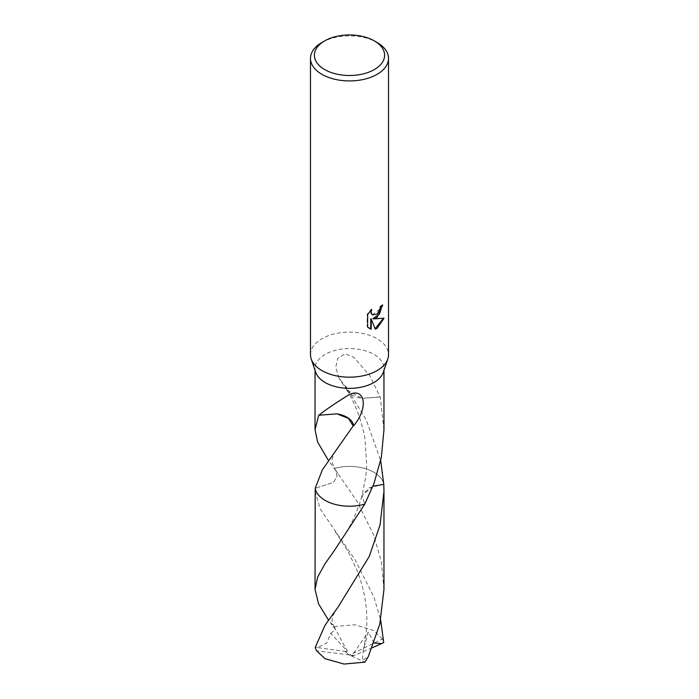 <?xml version="1.0" encoding="UTF-8"?>
<svg xmlns="http://www.w3.org/2000/svg" width="699" height="699" viewBox="0 0 699 699"><rect width="100%" height="100%" fill="white"/><g stroke="black" fill="none" stroke-linecap="round" stroke-linejoin="round"><path stroke-width="0.52" stroke-dasharray="3.5 2.62" d="M310.487 354.655A39.013 22.525 180 0 1 321.916 338.727A39.013 22.525 180 0 1 364.432 333.842A39.013 22.525 180 0 1 388.513 354.655M315.668 372.244A34.461 19.895 180 0 1 315.039 368.46A34.461 19.895 180 0 1 325.131 354.393A34.461 19.895 180 0 1 362.685 350.077A34.461 19.895 180 0 1 383.961 368.46A34.461 19.895 180 0 1 383.332 372.244M382.204 305.472L382.222 304.755A38.366 22.15 180 0 1 379.854 306.739L379.443 309.342L372.48 314.777M379.854 306.739L380.317 307.001M370.898 310.312L371.283 309.176L367.158 314.253L367.158 326.817L367.639 327.097M367.158 314.253L367.639 314.533M371.283 309.176L371.746 309.447M382.222 304.755L382.694 305.026M383.428 318.368L372.882 318.63M367.158 326.817L369.089 328.285M370.741 318.735L375.11 328.74M374.786 328.836L375.249 329.107M383.559 317.931L384.039 318.211M383.961 429.806L380.247 397.093A34.461 19.895 0 0 0 380.107 396.936L369.762 375.564L353.982 357.451L345.21 353.755L337.643 358.447L335.73 367.456L339.085 378.194L345.376 386.337A22.971 13.264 0 0 0 347.019 390.558A22.971 13.264 0 0 0 362.012 398.325L347.001 389.972L345.778 386.311L366.162 419.741L380.693 460.571M380.107 396.936L361.995 398.308L380.247 397.093M372.925 486.233L362.047 495.521L364.764 504.162L362.038 495.521L369.465 487.692L383.803 484.355A34.461 19.895 180 0 0 380.964 478.195A34.469 19.895 180 0 1 383.795 484.337A34.469 19.904 180 0 0 373.869 472.253A34.469 19.904 180 0 0 334.236 468.479A34.461 19.895 180 0 1 380.964 478.195L380.964 478.195A34.469 19.895 180 0 0 334.236 468.479L328.521 460.562M334.236 468.479L337.844 473.354L335.817 470.436L337.093 476.587L333.388 482.397L315.197 488.286L333.388 482.389L337.084 476.578L335.808 470.436C333.371 466.932 331.326 460.868 332.322 458.789C332.846 455.608 334.699 451.912 337.897 447.701M318.753 415.075L337.005 413.852M321.916 42.482A39.013 22.525 180 0 1 377.084 42.482M315.031 491.327L320.212 509.038L355.083 559.768L373.869 596.955L380.693 620.17M344.852 651.381L347.42 651.302L330.688 633.259L326.756 643.097L317.416 647.545L344.852 651.381L349.5 655.155L382.379 638.956A34.461 19.895 180 0 1 383.716 642.556M382.379 638.956L373.869 630.585L355.022 624.775L334.043 626.575L328.513 620.188M383.961 589.414L381.339 561.847L373.869 535.443L357.006 501.349L337.844 473.354M315.284 647.265L317.407 647.545M330.688 633.259L335.607 629.694L330.714 623.272M372.13 647.824L354.148 655.452L316.621 650.865M374.009 643.01L368.312 632.079L363.305 650.131L362.318 660.433L368.286 656.632M354.148 655.452L351.58 656.09L368.312 632.079M344.86 651.311L349.5 655.155L354.14 655.374M347.42 651.302L334.043 626.575M351.58 656.09L364.957 662.145M315.039 370.374L315.039 368.46M369.325 328.425L368.854 328.154M347.019 390.558L339.085 378.194M347.001 389.972C355.677 404.686 361.636 420.763 364.861 438.186L366.739 465.132L365.804 476.692L362.047 495.521C358.57 507.797 353.773 519.322 347.63 530.095L334.148 550.864M383.961 370.374L383.961 368.46M337.879 607.335C328.67 620.275 332.497 623.272 335.607 629.694M363.305 650.131C369.334 622.739 367.875 599.139 357.233 570.821L348.058 551.415L334.122 529.833"/><path stroke-width="1.05" d="M374.332 40.892L377.084 42.482A39.013 22.525 180 0 1 388.513 58.41L388.513 354.655A39.013 22.525 180 0 1 387.796 358.945A39.013 22.525 180 0 1 377.084 370.584A39.013 22.525 180 0 1 338.089 376.193A39.013 22.525 180 0 1 311.204 358.945A39.013 22.525 180 0 1 310.487 354.655L310.487 58.41A39.013 22.525 180 0 1 321.916 42.482L324.668 40.892A35.116 20.271 180 0 1 374.332 40.892A35.116 20.271 180 0 1 374.332 69.559A35.116 20.271 180 0 1 324.668 69.559A35.116 20.271 180 0 1 324.668 40.892L321.916 42.482M387.796 358.945L383.332 372.244A34.461 19.895 180 0 1 373.869 382.528A34.461 19.895 180 0 1 339.417 387.482A34.461 19.895 180 0 1 315.668 372.244L311.204 358.945M377.084 317.495L373.345 318.901L384.039 318.211L377.084 328.329L375.249 329.107L371.204 319.006L371.204 329.194L367.639 327.097L367.639 314.533L371.746 309.447L371.195 311.946L371.597 313.737L372.707 314.926L377.084 314.113L379.906 309.613L380.317 307.001A39.013 22.525 0 0 0 382.694 305.026L377.084 317.495M388.513 58.41A39.013 22.525 180 0 1 377.084 74.339A39.013 22.525 180 0 1 334.568 79.214A39.013 22.525 180 0 1 310.487 58.41M328.521 460.562L317.652 442.135L315.039 429.806L318.753 415.075A34.461 19.895 0 0 0 318.893 415.223L337.005 413.852L348.39 418.378L353.222 425.874L322.344 469.859L315.205 488.278L315.039 589.406L317.678 577.024L325.131 563.586L334.148 550.864L364.764 504.162A34.461 19.895 180 0 1 315.205 488.278A34.469 19.895 180 0 0 364.764 504.162L373.869 483.795L381.339 457.399L383.961 429.806L383.961 370.374M318.893 415.232C324.712 410.444 334.611 403.699 348.565 394.996C364.424 386.503 369.422 406.949 353.624 425.84A34.461 19.895 180 0 1 353.222 425.874M382.204 305.472L379.443 314.174L372.882 318.63L373.345 318.901M372.48 314.777L371.125 313.467L370.898 310.312M369.089 328.285L370.741 328.923L370.741 318.735L371.204 319.006M375.11 328.74L383.428 318.368M370.741 328.923L371.204 329.194M380.693 460.571L383.795 484.363L372.925 486.233M364.764 504.162L364.764 504.154A34.469 19.904 180 0 1 325.131 500.397A34.469 19.904 180 0 1 315.197 488.286M383.803 484.355A34.469 19.904 180 0 0 383.795 484.311A34.469 19.895 180 0 1 383.795 484.363L383.969 491.336L380.064 524.94L369.238 556.465L337.879 607.335L325.131 625.098L315.284 647.265A34.461 19.895 180 0 0 316.621 650.865L325.131 658.72L343.978 664.05L364.957 662.145L368.286 656.632L379.793 624.163L383.961 589.414L383.969 491.336M337.032 413.843L336.988 413.852A22.971 13.264 0 0 1 353.624 425.84M380.693 620.17L383.716 642.556L381.593 643.578M328.513 620.188L318.569 603.84L315.039 589.406M372.13 647.824L381.584 643.578L374.009 643.01M315.039 429.806L315.039 370.374M372.707 314.926L372.244 314.655"/></g></svg>
